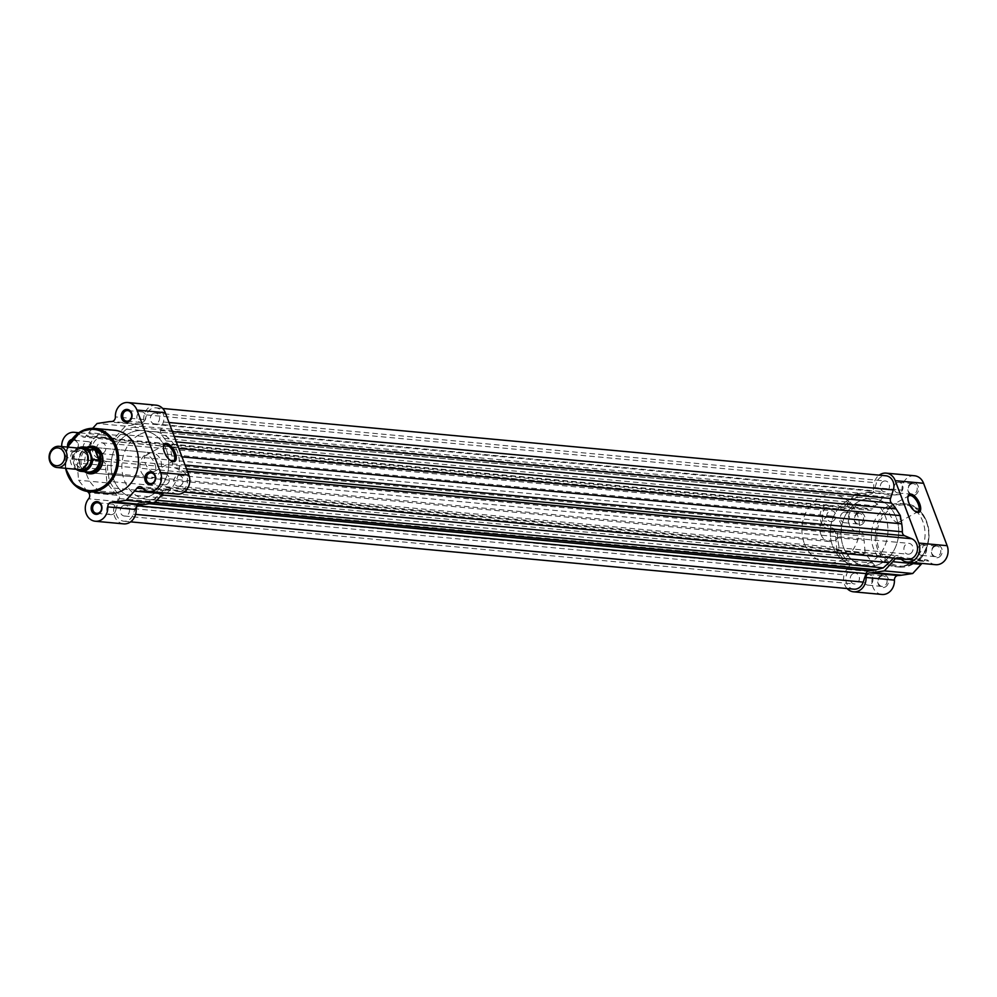 <?xml version="1.0" encoding="UTF-8"?>
<svg xmlns="http://www.w3.org/2000/svg" width="997" height="997" viewBox="0 0 997 997"><rect width="100%" height="100%" fill="white"/><g stroke="black" fill="none" stroke-linecap="round" stroke-linejoin="round"><path stroke-width="0.75" stroke-dasharray="4.99 3.74" d="M883.055 481.489A5.434 4.586 95.3 0 1 885.411 480.978A5.434 4.586 95.3 0 1 889.461 485.389A5.434 4.586 95.3 0 1 886.757 491.272A5.434 4.586 95.3 0 1 884.414 491.795A5.434 4.586 95.3 0 1 880.363 487.371A5.434 4.586 95.3 0 1 883.055 481.489M153.114 413.543A5.434 4.586 95.3 0 1 155.47 413.032A5.434 4.586 95.3 0 1 159.52 417.444A5.434 4.586 95.3 0 1 156.816 423.326A5.434 4.586 95.3 0 1 154.46 423.85A5.434 4.586 95.3 0 1 150.422 419.425A5.434 4.586 95.3 0 1 153.114 413.543M881.485 563.193A34.085 28.813 -84.7 0 0 898.397 526.266A34.085 28.813 -84.7 0 0 873.023 498.537A34.085 28.813 -84.7 0 0 858.255 501.753A34.085 28.813 -84.7 0 0 841.343 538.679A34.085 28.813 -84.7 0 0 866.705 566.408A34.085 28.813 -84.7 0 0 881.485 563.193A34.085 28.813 -84.7 0 0 898.397 526.266A34.085 28.813 -84.7 0 0 873.023 498.537A34.085 28.813 -84.7 0 0 858.255 501.753A34.085 28.813 -84.7 0 0 841.343 538.679A34.085 28.813 -84.7 0 0 866.705 566.408A34.085 28.813 -84.7 0 0 881.485 563.193M151.532 495.247A34.085 28.813 -84.7 0 0 168.456 458.321A34.085 28.813 -84.7 0 0 143.082 430.592A34.085 28.813 -84.7 0 0 128.314 433.807A34.085 28.813 -84.7 0 0 111.402 470.734A34.085 28.813 -84.7 0 0 136.763 498.463A34.085 28.813 -84.7 0 0 151.532 495.247A34.085 28.813 -84.7 0 0 168.456 458.321A34.085 28.813 -84.7 0 0 143.082 430.592A34.085 28.813 -84.7 0 0 128.314 433.807A34.085 28.813 -84.7 0 0 111.402 470.734A34.085 28.813 -84.7 0 0 136.763 498.463A34.085 28.813 -84.7 0 0 151.532 495.247M910.348 553.684A5.434 4.586 -84.7 0 0 913.04 547.802A5.434 4.586 -84.7 0 0 909.002 543.377A5.434 4.586 -84.7 0 0 906.647 543.888A5.434 4.586 -84.7 0 0 903.943 549.783A5.434 4.586 -84.7 0 0 907.993 554.195A5.434 4.586 -84.7 0 0 910.348 553.684M180.407 485.738A5.434 4.586 -84.7 0 0 183.099 479.856A5.434 4.586 -84.7 0 0 179.061 475.432A5.434 4.586 -84.7 0 0 176.706 475.943A5.434 4.586 -84.7 0 0 174.001 481.838A5.434 4.586 -84.7 0 0 178.052 486.249A5.434 4.586 -84.7 0 0 180.407 485.738M852.971 573.674A5.434 4.586 95.3 0 1 855.326 573.15A5.434 4.586 95.3 0 1 859.377 577.575A5.434 4.586 95.3 0 1 856.672 583.457A5.434 4.586 95.3 0 1 854.329 583.968A5.434 4.586 95.3 0 1 850.279 579.556A5.434 4.586 95.3 0 1 852.971 573.674M123.03 505.728A5.434 4.586 95.3 0 1 125.385 505.205A5.434 4.586 95.3 0 1 129.436 509.629A5.434 4.586 95.3 0 1 126.731 515.511A5.434 4.586 95.3 0 1 124.388 516.022A5.434 4.586 95.3 0 1 120.338 511.611A5.434 4.586 95.3 0 1 123.03 505.728M833.093 521.057A5.434 4.586 -84.7 0 0 835.798 515.162A5.434 4.586 -84.7 0 0 831.747 510.751A5.434 4.586 -84.7 0 0 829.392 511.262A5.434 4.586 -84.7 0 0 826.7 517.144A5.434 4.586 -84.7 0 0 830.738 521.568A5.434 4.586 -84.7 0 0 833.093 521.057M103.152 453.112A5.434 4.586 -84.7 0 0 105.844 447.217A5.434 4.586 -84.7 0 0 101.806 442.805A5.434 4.586 -84.7 0 0 99.451 443.316A5.434 4.586 -84.7 0 0 96.759 449.198A5.434 4.586 -84.7 0 0 100.797 453.623A5.434 4.586 -84.7 0 0 103.152 453.112M104.573 438.182A10.655 8.998 -84.7 0 0 102.292 437.608A10.655 8.998 -84.7 0 0 92.547 445.995A10.655 8.998 -84.7 0 0 98.03 458.246L105.171 461.25A4.262 3.602 -84.7 0 1 107.464 465.188A38.347 32.415 -84.7 0 0 108.087 473.151L109.483 481.414L113.733 488.106A38.347 32.415 -84.7 0 0 118.307 493.876A4.262 3.602 -84.7 0 1 119.266 498.55L116.487 507.074A10.655 8.998 95.3 0 0 123.902 521.219A10.655 8.998 95.3 0 0 128.513 520.222A10.655 8.998 95.3 0 0 133.286 514.165L136.066 505.653A4.262 3.602 95.3 0 1 139.48 502.824A38.347 32.415 -84.7 0 0 146.247 501.84L153.301 499.933L159.109 494.699A38.347 32.415 -84.7 0 0 164.144 489.128A4.262 3.602 -84.7 0 1 167.234 487.62A4.262 3.602 -84.7 0 1 168.144 487.857L175.285 490.873A10.655 8.998 -84.7 0 0 177.566 491.446A10.655 8.998 -84.7 0 0 182.177 490.449A10.655 8.998 -84.7 0 0 187.573 480.28A10.655 8.998 -84.7 0 0 181.828 470.808L174.687 467.805A4.262 3.602 95.3 0 1 172.394 463.867A38.347 32.415 -84.7 0 0 171.771 455.903L170.375 447.641L166.125 440.948A38.347 32.415 -84.7 0 0 161.551 435.178A4.262 3.602 -84.7 0 1 160.592 430.505L163.371 421.98A10.655 8.998 95.3 0 0 155.956 407.835A10.655 8.998 95.3 0 0 146.571 414.889L143.792 423.401A4.262 3.602 -84.7 0 1 141.873 425.819A4.262 3.602 -84.7 0 1 140.378 426.23A38.347 32.415 -84.7 0 0 133.61 427.215L126.544 429.121L120.749 434.356A38.347 32.415 -84.7 0 0 115.714 439.926A4.262 3.602 -84.7 0 1 114.468 441.023A4.262 3.602 -84.7 0 1 112.624 441.434A4.262 3.602 -84.7 0 1 111.714 441.197L104.573 438.182L834.514 506.127L841.655 509.143A4.262 3.602 -84.7 0 0 842.565 509.38A4.262 3.602 -84.7 0 0 844.409 508.969A4.262 3.602 -84.7 0 0 845.655 507.872A38.347 32.415 -84.7 0 1 850.69 502.301L856.498 497.067L863.552 495.16A38.347 32.415 -84.7 0 1 870.319 494.176A4.262 3.602 -84.7 0 0 871.814 493.764A4.262 3.602 -84.7 0 0 873.733 491.347L876.513 482.835A10.655 8.998 95.3 0 1 885.897 475.781M113.733 488.106L843.674 556.052L839.424 549.359L109.483 481.414M843.674 556.052A38.347 32.415 -84.7 0 0 848.248 561.822A4.262 3.602 -84.7 0 1 849.207 566.495L846.428 575.02A10.655 8.998 95.3 0 0 853.843 589.165M153.301 499.933L156.878 500.257M893.324 558.071A38.347 32.415 -84.7 0 0 894.085 557.074A4.262 3.602 -84.7 0 1 897.175 555.566A4.262 3.602 -84.7 0 1 898.085 555.803L905.226 558.818A10.655 8.998 -84.7 0 0 907.507 559.392M170.375 447.641L178.787 448.413M126.544 429.121L856.498 497.067M834.514 506.127A10.655 8.998 -84.7 0 0 832.233 505.554A10.655 8.998 -84.7 0 0 822.488 513.941A10.655 8.998 -84.7 0 0 827.971 526.192L835.112 529.195A4.262 3.602 -84.7 0 1 837.405 533.133A38.347 32.415 -84.7 0 0 838.028 541.097L839.424 549.359M915.42 494.774A6.393 5.396 -84.7 0 0 918.2 486.274A6.393 5.396 -84.7 0 0 911.071 483.258A6.393 5.396 -84.7 0 0 908.292 491.77A6.393 5.396 -84.7 0 0 915.42 494.774M910.872 484.168A5.321 4.499 95.3 0 1 913.177 483.657A5.321 4.499 95.3 0 1 917.14 487.994A5.321 4.499 95.3 0 1 914.498 493.764A5.321 4.499 95.3 0 1 912.193 494.263A5.321 4.499 95.3 0 1 908.23 489.938A5.321 4.499 95.3 0 1 910.872 484.168M861.757 524.559A6.393 5.396 -84.7 0 0 864.536 516.047A6.393 5.396 -84.7 0 0 857.408 513.031A6.393 5.396 -84.7 0 0 854.628 521.543A6.393 5.396 -84.7 0 0 861.757 524.559M857.196 513.941A5.321 4.499 95.3 0 1 859.514 513.443A5.321 4.499 95.3 0 1 863.477 517.767A5.321 4.499 95.3 0 1 860.835 523.537A5.321 4.499 95.3 0 1 858.517 524.048A5.321 4.499 95.3 0 1 854.554 519.711A5.321 4.499 95.3 0 1 857.196 513.941M885.336 586.959A6.393 5.396 -84.7 0 0 888.115 578.459A6.393 5.396 -84.7 0 0 880.987 575.443A6.393 5.396 -84.7 0 0 878.207 583.955A6.393 5.396 -84.7 0 0 885.336 586.959M880.787 576.353A5.321 4.499 95.3 0 1 883.093 575.842A5.321 4.499 95.3 0 1 887.056 580.179A5.321 4.499 95.3 0 1 884.414 585.949A5.321 4.499 95.3 0 1 882.108 586.448A5.321 4.499 95.3 0 1 878.145 582.123A5.321 4.499 95.3 0 1 880.787 576.353M939.012 557.186A6.393 5.396 -84.7 0 0 941.779 548.674A6.393 5.396 -84.7 0 0 934.65 545.671A6.393 5.396 -84.7 0 0 931.871 554.17A6.393 5.396 -84.7 0 0 939.012 557.186M934.451 546.568A5.321 4.499 95.3 0 1 936.756 546.069A5.321 4.499 95.3 0 1 940.719 550.406A5.321 4.499 95.3 0 1 938.077 556.176A5.321 4.499 95.3 0 1 935.772 556.675A5.321 4.499 95.3 0 1 931.809 552.338A5.321 4.499 95.3 0 1 934.451 546.568M907.856 497.466A9.123 4.225 61 0 0 907.744 497.989A9.123 4.225 61 0 0 915.296 511.598A9.123 4.225 61 0 0 915.794 511.797M891.355 506.04A9.123 4.225 61 0 0 890.034 506.289A9.123 4.225 61 0 0 890.134 515.075A9.123 4.225 61 0 0 897.574 522.49A9.123 4.225 61 0 0 898.883 522.241A9.123 4.225 61 0 0 898.783 513.455A9.123 4.225 61 0 0 891.355 506.04M881.934 594.461A13.31 11.254 95.3 0 1 872.512 585.949A13.31 11.254 95.3 0 1 875.254 572.029A4.262 3.602 -84.7 0 0 875.154 565.847A40.478 34.21 95.3 0 1 872.699 563.043L865.184 553.435L864.1 540.262A40.478 34.21 95.3 0 1 863.938 536.174A4.262 3.602 -84.7 0 0 860.723 532.049A4.262 3.602 -84.7 0 0 860.149 532.049A13.31 11.254 95.3 0 1 858.342 532.049A13.31 11.254 95.3 0 1 848.372 517.755A13.31 11.254 95.3 0 1 860.81 505.541A13.31 11.254 95.3 0 1 867.614 509.168A4.262 3.602 -84.7 0 0 869.783 510.339A4.262 3.602 -84.7 0 0 871.64 509.941A4.262 3.602 -84.7 0 0 872.849 508.856A40.478 34.21 95.3 0 1 875.316 505.89L883.691 496.705L894.907 495.011A40.478 34.21 95.3 0 1 898.372 494.699A4.262 3.602 -84.7 0 0 899.842 494.288A4.262 3.602 -84.7 0 0 901.986 490.1A13.31 11.254 95.3 0 1 914.486 475.756M847.114 588.542A13.31 11.254 95.3 0 1 846.914 569.387A4.262 3.602 -84.7 0 0 846.814 563.218A40.478 34.21 95.3 0 1 844.372 560.401L836.844 550.793L835.76 537.62A40.478 34.21 95.3 0 1 835.598 533.545A4.262 3.602 -84.7 0 0 832.383 529.407A4.262 3.602 -84.7 0 0 831.81 529.407A13.31 11.254 95.3 0 1 830.015 529.419A13.31 11.254 95.3 0 1 820.045 515.113A13.31 11.254 95.3 0 1 832.483 502.899A13.31 11.254 95.3 0 1 839.275 506.538A4.262 3.602 -84.7 0 0 841.456 507.697A4.262 3.602 -84.7 0 0 843.3 507.299A4.262 3.602 -84.7 0 0 844.521 506.214A40.478 34.21 95.3 0 1 846.976 503.248L855.364 494.063L866.567 492.381A40.478 34.21 95.3 0 1 870.032 492.057A4.262 3.602 -84.7 0 0 871.503 491.646A4.262 3.602 -84.7 0 0 873.659 487.458A13.31 11.254 95.3 0 1 879.18 475.145M843.038 512.62A5.321 4.499 95.3 0 1 845.344 512.122A5.321 4.499 95.3 0 1 849.307 516.458A5.321 4.499 95.3 0 1 846.665 522.229A5.321 4.499 95.3 0 1 844.359 522.727A5.321 4.499 95.3 0 1 840.384 518.39A5.321 4.499 95.3 0 1 843.038 512.62M896.702 482.847A5.321 4.499 95.3 0 1 899.007 482.349A5.321 4.499 95.3 0 1 902.97 486.673A5.321 4.499 95.3 0 1 900.328 492.443A5.321 4.499 95.3 0 1 898.023 492.954A5.321 4.499 95.3 0 1 894.06 488.617A5.321 4.499 95.3 0 1 896.702 482.847M920.281 545.259A5.321 4.499 95.3 0 1 922.586 544.748A5.321 4.499 95.3 0 1 926.549 549.085A5.321 4.499 95.3 0 1 923.907 554.855A5.321 4.499 95.3 0 1 921.602 555.354A5.321 4.499 95.3 0 1 917.639 551.029A5.321 4.499 95.3 0 1 920.281 545.259M866.617 575.032A5.321 4.499 95.3 0 1 868.923 574.534A5.321 4.499 95.3 0 1 872.886 578.858A5.321 4.499 95.3 0 1 870.244 584.628A5.321 4.499 95.3 0 1 867.938 585.139A5.321 4.499 95.3 0 1 863.975 580.802A5.321 4.499 95.3 0 1 866.617 575.032M887.392 506.501A31.742 26.832 -84.7 0 0 871.64 540.885A31.742 26.832 -84.7 0 0 895.269 566.72A31.742 26.832 -84.7 0 0 909.015 563.716A31.742 26.832 -84.7 0 0 924.767 529.332A31.742 26.832 -84.7 0 0 901.151 503.51A31.742 26.832 -84.7 0 0 887.392 506.501M847.487 500.743A34.085 28.813 -84.7 0 0 830.576 537.682A34.085 28.813 -84.7 0 0 855.937 565.411A34.085 28.813 -84.7 0 0 870.705 562.196A34.085 28.813 -84.7 0 0 887.629 525.269A34.085 28.813 -84.7 0 0 862.255 497.528A34.085 28.813 -84.7 0 0 847.487 500.743M900.777 558.769A13.31 11.254 95.3 0 1 900.465 558.407A4.262 3.602 -84.7 0 0 898.285 557.248A4.262 3.602 -84.7 0 0 895.605 558.283M935.597 564.688A13.31 11.254 95.3 0 1 928.793 561.049A4.262 3.602 -84.7 0 0 926.624 559.89A4.262 3.602 -84.7 0 0 923.558 561.361A40.478 34.21 95.3 0 1 921.913 563.405M836.844 550.793L865.184 553.435M855.364 494.063L883.691 496.705M71.772 439.39A6.393 5.396 95.3 0 1 78.102 443.391A6.393 5.396 95.3 0 1 75.149 451.329A6.393 5.396 95.3 0 1 67.609 446.644M75.348 450.432A5.321 4.499 -84.7 0 0 77.99 444.662A5.321 4.499 -84.7 0 0 74.027 440.325A5.321 4.499 -84.7 0 0 71.722 440.824A5.321 4.499 -84.7 0 0 69.08 446.594A5.321 4.499 -84.7 0 0 73.043 450.931A5.321 4.499 -84.7 0 0 75.348 450.432M163.396 446.706A9.123 4.225 61 0 0 163.296 447.229A9.123 4.225 61 0 0 170.848 460.838A9.123 4.225 61 0 0 171.347 461.025M84.62 471.681A13.846 11.702 95.3 0 1 79.511 459.168A13.846 11.702 95.3 0 1 86.477 447.503A13.846 11.702 95.3 0 1 86.889 447.292M151.88 452.8L92.945 447.317A12.787 10.805 -84.7 0 0 87.4 448.525A12.787 10.805 -84.7 0 0 81.056 462.371A12.787 10.805 -84.7 0 0 90.577 472.765L149.513 478.261A12.787 10.805 -84.7 0 0 155.046 477.052A12.787 10.805 -84.7 0 0 161.389 463.206A12.787 10.805 -84.7 0 0 151.88 452.8A12.787 10.805 -84.7 0 0 146.347 454.009A12.787 10.805 -84.7 0 0 140.004 467.855A12.787 10.805 -84.7 0 0 149.513 478.261M146.908 455.268A9.123 4.225 61 0 0 145.587 455.517A9.123 4.225 61 0 0 145.687 464.303A9.123 4.225 61 0 0 153.127 471.718A9.123 4.225 61 0 0 154.435 471.469A9.123 4.225 61 0 0 154.336 462.683A9.123 4.225 61 0 0 146.908 455.268M177.316 494.101A13.31 11.254 95.3 0 1 170.524 490.462A4.262 3.602 -84.7 0 0 168.343 489.303A4.262 3.602 -84.7 0 0 166.499 489.701A4.262 3.602 -84.7 0 0 165.278 490.786A40.478 34.21 95.3 0 1 163.645 492.83M123.653 523.874A13.31 11.254 95.3 0 1 114.231 515.374A13.31 11.254 95.3 0 1 116.973 501.441A4.262 3.602 -84.7 0 0 116.873 495.272A40.478 34.21 95.3 0 1 114.431 492.456L106.903 482.847L105.819 469.674A40.478 34.21 95.3 0 1 105.657 465.599A4.262 3.602 -84.7 0 0 102.442 461.461A4.262 3.602 -84.7 0 0 101.868 461.461A13.31 11.254 95.3 0 1 100.074 461.474A13.31 11.254 95.3 0 1 90.166 450.632A13.31 11.254 95.3 0 1 96.771 436.212A13.31 11.254 95.3 0 1 102.541 434.954A13.31 11.254 95.3 0 1 109.334 438.593A4.262 3.602 -84.7 0 0 111.514 439.752A4.262 3.602 -84.7 0 0 114.58 438.269A40.478 34.21 95.3 0 1 117.035 435.303L125.41 426.118L136.626 424.435A40.478 34.21 95.3 0 1 140.091 424.111A4.262 3.602 -84.7 0 0 143.705 419.513A13.31 11.254 95.3 0 1 150.435 406.44A13.31 11.254 95.3 0 1 156.205 405.181M92.646 428.336L88.696 432.661A40.478 34.21 -84.7 0 0 86.241 435.639A4.262 3.602 95.3 0 1 83.175 437.11A4.262 3.602 95.3 0 1 80.994 435.951A13.31 11.254 -84.7 0 0 77.803 433.383M166.761 484.38A5.321 4.499 -84.7 0 0 169.403 478.61A5.321 4.499 -84.7 0 0 165.44 474.273A5.321 4.499 -84.7 0 0 163.134 474.771A5.321 4.499 -84.7 0 0 160.492 480.542A5.321 4.499 -84.7 0 0 164.455 484.878A5.321 4.499 -84.7 0 0 166.761 484.38M113.097 514.153A5.321 4.499 -84.7 0 0 115.739 508.383A5.321 4.499 -84.7 0 0 111.776 504.046A5.321 4.499 -84.7 0 0 109.471 504.557A5.321 4.499 -84.7 0 0 106.829 510.327A5.321 4.499 -84.7 0 0 110.792 514.651A5.321 4.499 -84.7 0 0 113.097 514.153M143.182 421.968A5.321 4.499 -84.7 0 0 145.824 416.198A5.321 4.499 -84.7 0 0 141.861 411.861A5.321 4.499 -84.7 0 0 139.555 412.372A5.321 4.499 -84.7 0 0 136.913 418.142A5.321 4.499 -84.7 0 0 140.876 422.466A5.321 4.499 -84.7 0 0 143.182 421.968M89.518 451.741A5.321 4.499 -84.7 0 0 92.16 445.971A5.321 4.499 -84.7 0 0 88.197 441.646A5.321 4.499 -84.7 0 0 85.892 442.145A5.321 4.499 -84.7 0 0 83.249 447.915A5.321 4.499 -84.7 0 0 87.213 452.252A5.321 4.499 -84.7 0 0 89.518 451.741M139.082 434.804A34.085 28.813 -84.7 0 0 122.17 471.731A34.085 28.813 -84.7 0 0 147.531 499.472A34.085 28.813 -84.7 0 0 162.299 496.257A34.085 28.813 -84.7 0 0 179.223 459.318A34.085 28.813 -84.7 0 0 153.85 431.589A34.085 28.813 -84.7 0 0 139.082 434.804M114.53 430.28A31.742 26.832 -84.7 0 0 100.784 433.284A31.742 26.832 -84.7 0 0 85.032 467.668A31.742 26.832 -84.7 0 0 108.648 493.49M61.702 446.544A13.31 11.254 -84.7 0 0 71.734 458.832A13.31 11.254 -84.7 0 0 73.529 458.832A4.262 3.602 95.3 0 1 74.114 458.832A4.262 3.602 95.3 0 1 77.317 462.957A40.478 34.21 -84.7 0 0 77.479 467.032L78.564 480.218L86.091 489.814A40.478 34.21 -84.7 0 0 87.474 491.484M125.41 426.118L97.083 423.488M106.903 482.847L78.564 480.218M80.271 448.276A10.655 8.998 -84.7 0 0 72.021 452.862A10.655 8.998 -84.7 0 0 71.036 463.468A10.655 8.998 -84.7 0 0 78.302 469.487M81.679 448.538A10.655 8.998 -84.7 0 0 73.865 463.73A10.655 8.998 -84.7 0 0 79.735 469.487M820.855 534.33A12.787 10.805 -84.7 0 0 829.579 541.558A12.787 10.805 -84.7 0 0 839.486 536.062A12.787 10.805 -84.7 0 0 840.67 523.338A12.787 10.805 -84.7 0 0 831.947 516.11A12.787 10.805 -84.7 0 0 822.039 521.605A12.787 10.805 -84.7 0 0 820.855 534.33M78.788 448.139A11.827 9.995 -84.7 0 0 72.108 459.617L71.996 458.745L78.24 459.318L80.146 465.387A12.787 10.805 -84.7 0 0 84.122 470.771A12.787 10.805 -84.7 0 0 85.854 471.793M832.682 546.132A34.085 28.813 -84.7 0 0 855.937 565.411A34.085 28.813 -84.7 0 0 882.37 550.755A34.085 28.813 -84.7 0 0 885.523 516.807A34.085 28.813 -84.7 0 0 862.255 497.528A34.085 28.813 -84.7 0 0 835.835 512.196A34.085 28.813 -84.7 0 0 832.682 546.132M804.342 543.49A34.085 28.813 -84.7 0 0 827.61 562.769A34.085 28.813 -84.7 0 0 854.03 548.113A34.085 28.813 -84.7 0 0 857.183 514.178A34.085 28.813 -84.7 0 0 833.928 494.898A34.085 28.813 -84.7 0 0 807.508 509.554A34.085 28.813 -84.7 0 0 804.342 543.49M78.24 448.089A12.251 10.356 95.3 0 0 71.996 458.745L75.286 468.017A11.827 9.995 -84.7 0 0 76.819 469.35M78.24 459.318L82.09 469.525L75.859 468.939L75.286 468.017L75.859 468.939A12.251 10.356 95.3 0 0 76.271 469.3M78.564 459.592L82.09 469.525M88.122 447.404A12.787 10.805 -84.7 0 0 86.228 448.089A12.787 10.805 -84.7 0 0 80.146 465.387L82.277 469.413M82.066 469.076A12.251 10.356 -84.7 0 0 83.387 470.223A12.251 10.356 -84.7 0 0 87.935 471.992M90.204 447.591A12.251 10.356 -84.7 0 0 85.406 448.488A12.251 10.356 -84.7 0 0 78.701 460.14M111.714 441.197L841.655 509.143M140.378 426.23L870.319 494.176M181.828 470.808L187.448 471.332M133.286 514.165L135.592 514.39M118.307 493.876L848.248 561.822M119.266 498.55L849.207 566.495M116.487 507.074L846.428 575.02M136.066 505.653L137.661 505.803M139.48 502.824L149.201 503.722M146.247 501.84L154.709 502.625M159.109 494.699L161.726 494.948M164.144 489.128L894.085 557.074M168.144 487.857L898.085 555.803M175.285 490.873L905.226 558.818M174.687 467.805L186.526 468.902M172.394 463.867L185.068 465.038M171.771 455.903L181.977 456.863M166.125 440.948L176.319 441.895M161.551 435.178L174.226 436.362M160.592 430.505L172.431 431.601M163.371 421.98L168.992 422.504M146.571 414.889L876.513 482.835M143.792 423.401L873.733 491.347M133.61 427.215L863.552 495.16M120.749 434.356L850.69 502.301M115.714 439.926L845.655 507.872M98.03 458.246L827.971 526.192M105.171 461.25L835.112 529.195M107.464 465.188L837.405 533.133M108.087 473.151L838.028 541.097M891.355 506.862A31.742 26.832 -84.7 0 0 875.603 541.259A31.742 26.832 -84.7 0 0 899.232 567.081A31.742 26.832 -84.7 0 0 912.99 564.09A31.742 26.832 -84.7 0 0 928.73 529.706A31.742 26.832 -84.7 0 0 905.114 503.871A31.742 26.832 -84.7 0 0 891.355 506.862M913.19 563.18A30.67 25.922 95.3 0 1 878.955 548.724A30.67 25.922 95.3 0 1 892.29 507.884A30.67 25.922 95.3 0 1 926.512 522.341A30.67 25.922 95.3 0 1 913.19 563.18M839.275 506.538L867.614 509.168M870.032 492.057L898.372 494.699M846.914 569.387L875.254 572.029M831.81 529.407L860.149 532.049M873.659 487.458L901.986 490.1M900.465 558.407L928.793 561.049M901.3 559.292L923.558 561.361M846.814 563.218L875.154 565.847M844.372 560.401L872.699 563.043M835.76 537.62L864.1 540.262M835.598 533.545L863.938 536.174M866.567 492.381L894.907 495.011M846.976 503.248L875.316 505.89M844.521 506.214L872.849 508.856M65.603 468.303A31.742 26.832 95.3 0 1 67.584 447.092M67.97 447.13A30.67 25.922 -84.7 0 0 65.989 468.341M165.278 490.786L143.032 488.704M109.334 438.593L80.994 435.951M101.868 461.461L73.529 458.832M116.973 501.441L88.633 498.799M143.705 419.513L115.378 416.883M170.524 490.462L142.185 487.832M140.091 424.111L111.751 421.482M136.626 424.435L108.287 421.793M117.035 435.303L88.696 432.661M114.58 438.269L86.241 435.639M105.657 465.599L77.317 462.957M105.819 469.674L77.479 467.032M114.431 492.456L86.091 489.814M116.873 495.272L88.534 492.63M155.47 413.032L885.411 480.978M153.85 431.589L833.928 494.898M179.061 475.432L909.002 543.377M125.385 505.205L855.326 573.15M101.806 442.805L831.747 510.751M112.624 441.434L842.565 509.38M123.902 521.219L130.619 521.855M167.234 487.62L897.175 555.566M177.566 491.446L184.283 492.069M155.956 407.835L162.685 408.458M102.292 437.608L832.233 505.554M100.797 453.623L830.738 521.568M124.388 516.022L854.329 583.968M178.052 486.249L907.993 554.195M147.531 499.472L827.61 562.769M154.46 423.85L884.414 491.795M915.296 511.598L916.343 512.059M907.744 497.989L907.906 496.867M895.269 566.72L899.232 567.081L913.14 564.065C938.027 552.188 931.821 504.632 905.114 503.871L901.151 503.51M890.034 506.289L909.027 495.746M841.456 507.697L869.783 510.339M845.344 512.122L859.514 513.443M899.007 482.349L913.177 483.657M922.586 544.748L936.756 546.069M868.923 574.534L883.093 575.842M867.938 585.139L882.108 586.448M921.602 555.354L935.772 556.675M898.023 492.954L912.193 494.263M844.359 522.727L858.517 524.048M830.015 529.419L858.342 532.049M832.483 502.899L860.81 505.541M898.285 557.248L926.624 559.89M832.383 529.407L860.723 532.049M898.883 522.241L917.876 511.71M170.848 460.838L171.895 461.299M163.296 447.229L163.458 446.095M65.453 468.291L67.422 447.08M145.587 455.517L164.58 444.986M102.541 434.954L78.713 432.735M165.44 474.273L151.27 472.952M111.776 504.046L97.606 502.737M141.861 411.861L127.691 410.552M88.197 441.646L74.027 440.325M87.213 452.252L73.043 450.931M140.876 422.466L126.706 421.158M110.792 514.651L96.622 513.343M164.455 484.878L150.285 483.557M100.074 461.474L71.734 458.832M111.514 439.752L83.175 437.11M102.442 461.461L74.114 458.832M168.343 489.303L140.004 486.661M154.435 471.469L173.428 460.938M87.1 454.993C88.172 462.994 85.767 467.269 79.885 467.817L74.314 463.032C73.23 455.043 75.635 450.769 81.53 450.208L87.1 454.993M829.579 541.558L90.577 472.765M83.387 470.223L84.122 470.771M85.406 448.488L86.228 448.089M831.947 516.11L92.945 447.317M78.215 448.089L71.934 458.857"/><path stroke-width="1.5" d="M184.283 492.069L907.507 559.392A10.655 8.998 -84.7 0 0 912.118 558.395A10.655 8.998 -84.7 0 0 917.514 548.225A10.655 8.998 -84.7 0 0 911.769 538.754L904.628 535.75A4.262 3.602 95.3 0 1 902.335 531.812A38.347 32.415 -84.7 0 0 901.712 523.849L900.316 515.586L178.787 448.413M135.592 514.39L863.228 582.111A10.655 8.998 95.3 0 1 858.454 588.168A10.655 8.998 95.3 0 1 853.843 589.165L130.619 521.855M863.228 582.111L866.007 573.599A4.262 3.602 95.3 0 1 869.421 570.77A38.347 32.415 -84.7 0 0 876.189 569.786L883.242 567.879L156.878 500.257M161.726 494.948L889.05 562.644L883.242 567.879M889.05 562.644A38.347 32.415 -84.7 0 0 893.324 558.071M176.319 441.895L896.066 508.894L900.316 515.586M896.066 508.894A38.347 32.415 -84.7 0 0 891.492 503.124A4.262 3.602 -84.7 0 1 890.533 498.45L893.312 489.926A10.655 8.998 95.3 0 0 885.897 475.781L162.685 408.458M917.751 512.458A10.194 4.711 -119 0 1 916.343 512.059A10.194 4.711 -119 0 1 907.906 496.867A10.194 4.711 -119 0 1 910.809 494.088A10.194 4.711 -119 0 1 919.695 503.772A10.194 4.711 -119 0 1 917.751 512.458M915.794 511.797A9.123 4.225 61 0 0 916.555 511.947A9.123 4.225 61 0 0 917.876 511.71A9.123 4.225 61 0 0 917.776 502.924A9.123 4.225 61 0 0 910.348 495.509A9.123 4.225 61 0 0 909.027 495.746A9.123 4.225 61 0 0 907.856 497.466M879.18 475.145A13.31 11.254 95.3 0 1 886.146 473.126A13.31 11.254 95.3 0 1 895.231 480.654L918.81 543.066A13.31 11.254 95.3 0 1 913.028 560.788A13.31 11.254 95.3 0 1 907.258 562.046A13.31 11.254 95.3 0 1 900.777 558.769M886.146 473.126L914.486 475.756A13.31 11.254 95.3 0 1 923.571 483.296L947.15 545.695A13.31 11.254 95.3 0 1 941.367 563.43A13.31 11.254 95.3 0 1 935.597 564.688L907.258 562.046M895.605 558.283A4.262 3.602 -84.7 0 0 895.219 558.731A40.478 34.21 95.3 0 1 892.764 561.697L884.376 570.882L873.173 572.565A40.478 34.21 95.3 0 1 869.708 572.889A4.262 3.602 -84.7 0 0 866.081 577.487A13.31 11.254 95.3 0 1 859.364 590.56A13.31 11.254 95.3 0 1 853.594 591.819A13.31 11.254 95.3 0 1 847.114 588.542M921.913 563.405A40.478 34.21 95.3 0 1 921.103 564.339L912.716 573.512L901.512 575.207A40.478 34.21 95.3 0 1 898.048 575.518A4.262 3.602 -84.7 0 0 894.421 580.117A13.31 11.254 95.3 0 1 887.704 593.203A13.31 11.254 95.3 0 1 881.934 594.461L853.594 591.819M884.376 570.882L912.716 573.512M124.463 410.041A6.393 5.396 95.3 0 1 131.592 413.045A6.393 5.396 95.3 0 1 128.812 421.557A6.393 5.396 95.3 0 1 121.684 418.541A6.393 5.396 95.3 0 1 124.463 410.041M129.012 420.647A5.321 4.499 -84.7 0 0 131.654 414.877A5.321 4.499 -84.7 0 0 127.691 410.552A5.321 4.499 -84.7 0 0 125.385 411.051A5.321 4.499 -84.7 0 0 122.743 416.821A5.321 4.499 -84.7 0 0 126.706 421.158A5.321 4.499 -84.7 0 0 129.012 420.647M148.042 472.441A6.393 5.396 95.3 0 1 155.171 475.457A6.393 5.396 95.3 0 1 152.391 483.969A6.393 5.396 95.3 0 1 145.263 480.953A6.393 5.396 95.3 0 1 148.042 472.441M152.591 483.059A5.321 4.499 -84.7 0 0 155.245 477.289A5.321 4.499 -84.7 0 0 151.27 472.952A5.321 4.499 -84.7 0 0 148.964 473.463A5.321 4.499 -84.7 0 0 146.322 479.233A5.321 4.499 -84.7 0 0 150.285 483.557A5.321 4.499 -84.7 0 0 152.591 483.059M94.379 502.226A6.393 5.396 95.3 0 1 101.507 505.23A6.393 5.396 95.3 0 1 98.728 513.742A6.393 5.396 95.3 0 1 91.599 510.726A6.393 5.396 95.3 0 1 94.379 502.226M98.927 512.832A5.321 4.499 -84.7 0 0 101.569 507.062A5.321 4.499 -84.7 0 0 97.606 502.737A5.321 4.499 -84.7 0 0 95.301 503.236A5.321 4.499 -84.7 0 0 92.659 509.006A5.321 4.499 -84.7 0 0 96.622 513.343A5.321 4.499 -84.7 0 0 98.927 512.832M67.609 446.644A6.393 5.396 95.3 0 1 70.787 439.814A6.393 5.396 95.3 0 1 71.772 439.39M173.304 461.686A10.194 4.711 -119 0 1 171.895 461.299A10.194 4.711 -119 0 1 163.458 446.095A10.194 4.711 -119 0 1 166.362 443.316A10.194 4.711 -119 0 1 175.248 452.999A10.194 4.711 -119 0 1 173.304 461.686M171.347 461.025A9.123 4.225 61 0 0 172.107 461.187A9.123 4.225 61 0 0 173.428 460.938A9.123 4.225 61 0 0 173.328 452.152A9.123 4.225 61 0 0 165.901 444.737A9.123 4.225 61 0 0 164.58 444.986A9.123 4.225 61 0 0 163.396 446.706M86.889 447.292A13.846 11.702 95.3 0 1 102.006 454.283A13.846 11.702 95.3 0 1 95.911 472.466A13.846 11.702 95.3 0 1 84.62 471.681M85.854 471.793A12.787 10.805 -84.7 0 0 88.87 472.615L90.577 472.765A12.787 10.805 -84.7 0 0 96.111 471.569A12.787 10.805 -84.7 0 0 102.454 457.71A12.787 10.805 -84.7 0 0 92.945 447.317L91.238 447.155A12.787 10.805 -84.7 0 0 88.122 447.404M87.474 491.484A40.478 34.21 -84.7 0 0 88.534 492.63A4.262 3.602 95.3 0 1 88.633 498.799A13.31 11.254 -84.7 0 0 85.904 512.732A13.31 11.254 -84.7 0 0 95.313 521.244A13.31 11.254 -84.7 0 0 107.813 506.9A4.262 3.602 95.3 0 1 109.957 502.712A4.262 3.602 95.3 0 1 111.427 502.301A40.478 34.21 -84.7 0 0 114.892 501.99L126.108 500.295L134.483 491.11A40.478 34.21 -84.7 0 0 136.95 488.144A4.262 3.602 95.3 0 1 138.159 487.059A4.262 3.602 95.3 0 1 140.004 486.661A4.262 3.602 95.3 0 1 142.185 487.832A13.31 11.254 -84.7 0 0 148.977 491.459A13.31 11.254 -84.7 0 0 159.308 485.738A13.31 11.254 -84.7 0 0 160.542 472.478L136.95 410.066A13.31 11.254 -84.7 0 0 127.865 402.539A13.31 11.254 -84.7 0 0 122.095 403.797A13.31 11.254 -84.7 0 0 115.378 416.883A4.262 3.602 95.3 0 1 111.751 421.482A40.478 34.21 -84.7 0 0 108.287 421.793L97.083 423.488L92.646 428.336M163.645 492.83A40.478 34.21 95.3 0 1 162.823 493.752L154.435 502.937L143.232 504.619A40.478 34.21 95.3 0 1 139.767 504.943A4.262 3.602 -84.7 0 0 138.296 505.354A4.262 3.602 -84.7 0 0 136.14 509.542A13.31 11.254 95.3 0 1 123.653 523.874L95.313 521.244M127.865 402.539L156.205 405.181A13.31 11.254 95.3 0 1 165.29 412.708L188.869 475.12A13.31 11.254 95.3 0 1 187.635 488.368A13.31 11.254 95.3 0 1 177.316 494.101L148.977 491.459M77.803 433.383A13.31 11.254 -84.7 0 0 74.202 432.312A13.31 11.254 -84.7 0 0 68.432 433.57A13.31 11.254 -84.7 0 0 61.702 446.544M65.453 468.291L73.84 484.405L88.82 491.646L108.648 493.49A31.742 26.832 -84.7 0 0 122.407 490.499A31.742 26.832 -84.7 0 0 138.159 456.115A31.742 26.832 -84.7 0 0 114.53 430.28L94.703 428.436A31.742 26.832 95.3 0 1 118.319 454.258A31.742 26.832 95.3 0 1 102.566 488.655A31.742 26.832 95.3 0 1 88.82 491.646A31.742 26.832 95.3 0 1 65.603 468.303M154.435 502.937L126.108 500.295M57.116 467.518L78.302 469.487A10.655 8.998 -84.7 0 0 86.552 464.914A10.655 8.998 -84.7 0 0 87.549 454.296A10.655 8.998 -84.7 0 0 80.271 448.276L59.097 446.307A10.655 8.998 95.3 0 1 66.363 452.326A10.655 8.998 95.3 0 1 65.378 462.932A10.655 8.998 95.3 0 1 57.116 467.518A10.655 8.998 95.3 0 1 49.85 461.486A10.655 8.998 95.3 0 1 50.835 450.881A10.655 8.998 95.3 0 1 59.097 446.307M50.274 460.664A8.923 7.54 -84.7 0 0 60.219 464.864A8.923 7.54 -84.7 0 0 64.107 452.987A8.923 7.54 -84.7 0 0 54.15 448.787A8.923 7.54 -84.7 0 0 50.274 460.664M79.735 469.487A10.655 8.998 -84.7 0 0 88.945 465.848A10.655 8.998 -84.7 0 0 90.378 454.57A10.655 8.998 -84.7 0 0 81.679 448.538M88.87 472.615A12.787 10.805 -84.7 0 0 98.778 467.119A12.787 10.805 -84.7 0 0 99.962 454.383L99.276 459.966L92.696 459.592A12.251 10.356 95.3 0 1 81.218 471.369A12.251 10.356 95.3 0 1 76.271 469.3M78.24 448.089A12.251 10.356 95.3 0 1 83.486 446.968A12.251 10.356 95.3 0 1 88.845 449.398L92.696 459.592M88.845 449.398L95.575 450.146L99.962 454.383A12.787 10.805 -84.7 0 0 91.238 447.155M95.575 450.146L99.276 459.966M95.076 449.971L98.927 460.178M75.76 468.889L81.218 471.369L87.935 471.992A12.251 10.356 -84.7 0 0 99.438 459.443M96.061 450.507A12.251 10.356 -84.7 0 0 90.204 447.591L83.486 446.968L78.215 448.089M187.448 471.332L911.769 538.754M137.661 505.803L866.007 573.599M149.201 503.722L869.421 570.77M154.709 502.625L876.189 569.786M186.526 468.902L904.628 535.75M185.068 465.038L902.335 531.812M181.977 456.863L901.712 523.849M174.226 436.362L891.492 503.124M172.431 431.601L890.533 498.45M168.992 422.504L893.312 489.926M918.81 543.066L947.15 545.695M866.081 577.487L894.421 580.117M895.231 480.654L923.571 483.296M895.219 558.731L901.3 559.292M892.764 561.697L921.103 564.339M873.173 572.565L901.512 575.207M869.708 572.889L898.048 575.518M67.584 447.092A31.742 26.832 95.3 0 1 80.682 431.576M65.989 468.341A30.67 25.922 -84.7 0 0 101.644 487.645A30.67 25.922 -84.7 0 0 114.967 446.793A30.67 25.922 -84.7 0 0 80.745 432.337A30.67 25.922 -84.7 0 0 67.97 447.13M136.14 509.542L107.813 506.9M143.032 488.704L136.95 488.144M165.29 412.708L136.95 410.066M188.869 475.12L160.542 472.478M80.944 431.427A31.742 26.832 95.3 0 1 94.703 428.436L80.794 431.464L67.422 447.08M162.823 493.752L134.483 491.11M143.232 504.619L114.892 501.99M139.767 504.943L111.427 502.301M88.957 450.27A11.827 9.995 -84.7 0 0 78.788 448.139M76.819 469.35A11.827 9.995 -84.7 0 0 87.013 469.263A11.827 9.995 -84.7 0 0 92.135 458.682M78.713 432.735L74.202 432.312"/></g></svg>
